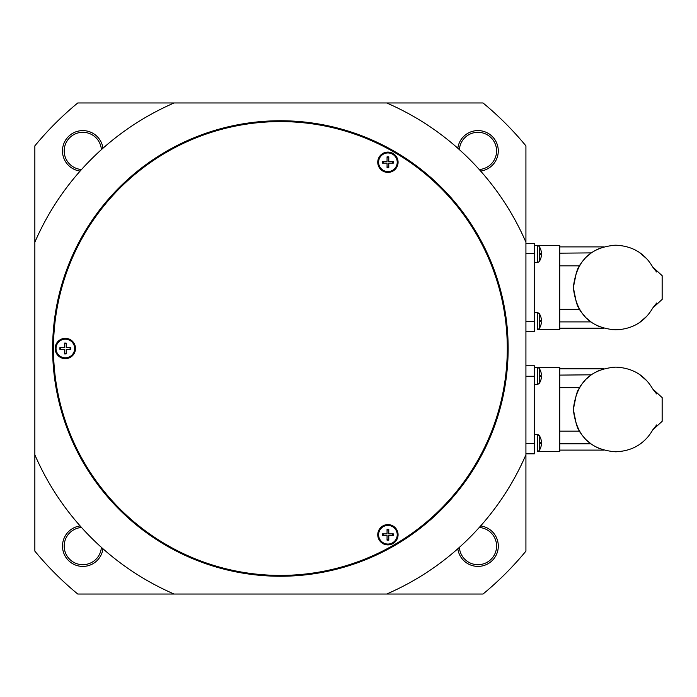 <?xml version="1.0" encoding="UTF-8"?>
<svg xmlns="http://www.w3.org/2000/svg" width="697" height="697" viewBox="0 0 697 697"><rect width="100%" height="100%" fill="white"/><g stroke="black" fill="none" stroke-linecap="round" stroke-linejoin="round"><path stroke-width="1.05" d="M479.248 527.49A18.627 18.627 0 0 1 496.586 546.073A18.627 18.627 0 0 1 478.604 564.683A18.627 18.627 0 0 1 459.375 547.363M457.816 548.757A20.318 20.318 0 0 0 479.301 566.347A20.318 20.318 0 0 0 480.642 525.93M101.396 547.363A18.627 18.627 0 0 1 82.821 564.692A18.627 18.627 0 0 1 64.202 546.718A18.627 18.627 0 0 1 81.523 527.49M80.129 525.93A20.318 20.318 0 0 0 62.547 547.415A20.318 20.318 0 0 0 102.964 548.757M459.375 149.637A18.627 18.627 0 0 1 477.959 132.308A18.627 18.627 0 0 1 496.569 150.282A18.627 18.627 0 0 1 479.248 169.51M480.642 171.07A20.318 20.318 0 0 0 498.233 149.585A20.318 20.318 0 0 0 457.816 148.243M81.523 169.51A18.627 18.627 0 0 1 64.194 150.927A18.627 18.627 0 0 1 82.168 132.317A18.627 18.627 0 0 1 101.396 149.637M102.964 148.243A20.318 20.318 0 0 0 81.471 130.653A20.318 20.318 0 0 0 80.129 171.07M75.494 348.5A10.159 10.159 0 0 1 65.326 358.659A10.159 10.159 0 0 1 55.168 348.5A10.159 10.159 0 0 1 65.326 338.341A10.159 10.159 0 0 1 75.494 348.5M382.836 525.947A10.159 10.159 0 0 1 396.715 529.668A10.159 10.159 0 0 1 392.995 543.547A10.159 10.159 0 0 1 379.116 539.827A10.159 10.159 0 0 1 382.836 525.947M382.836 171.053A10.159 10.159 0 0 1 379.116 157.173A10.159 10.159 0 0 1 392.995 153.453A10.159 10.159 0 0 1 396.715 167.332A10.159 10.159 0 0 1 382.836 171.053M280.386 575.408A226.908 226.908 0 0 0 507.294 348.5A226.908 226.908 0 0 0 280.386 121.592A226.908 226.908 0 0 0 53.477 348.5A226.908 226.908 0 0 0 280.386 575.408M280.386 576.253A227.753 227.753 0 0 1 52.632 348.5A227.753 227.753 0 0 1 280.386 120.747A227.753 227.753 0 0 1 508.148 348.5A227.753 227.753 0 0 1 280.386 576.253M559.796 309.241L579.329 309.241L577.255 305.321M591.344 322.188L586.238 317.963M585.489 317.222L581.08 311.942M580.584 311.219L579.329 309.241M559.796 253.177L591.344 252.889M586.238 257.115L590.943 253.177M576.663 303.979L573.343 287.539C576.245 261.192 590.359 247.078 615.678 245.205L619.389 245.37M646.711 258.753L639.567 252.593M638.652 251.983L635.725 250.258M611.957 245.37L615.678 245.205C632.345 245.928 644.681 253.194 652.688 267.003L662.15 275.69L662.15 299.396L652.688 308.074C644.681 321.883 632.345 329.15 615.678 329.873C590.359 327.999 576.245 313.885 573.343 287.539L576.663 271.098M591.187 253.002L588.137 255.381M587.693 255.773L586.63 256.731M585.454 257.89L584.966 258.395M619.424 329.707L611.957 329.707M589.366 320.707L591.187 322.075M595.081 250.545L598.889 248.672M577.255 269.756L579.32 265.845M559.796 265.836L579.329 265.836L580.584 263.858M581.08 263.135L585.489 257.855M598.889 326.405L595.081 324.532M635.725 324.819L638.652 323.094M639.567 322.484L646.711 316.325M540.767 316.665L540.767 316.665A13.548 13.548 0 0 0 539.513 313.998L539.513 328.139A2.71 2.71 0 0 1 537.291 329.437L537.291 312.7L538.014 312.822L534.39 312.604M539.513 314.059L538.014 312.822A2.71 2.71 0 0 1 539.513 313.998M537.291 329.437L559.796 329.533L559.796 245.544L534.39 245.544L537.291 245.649L537.291 262.377L538.014 262.255A2.71 2.71 0 0 0 539.513 261.079A13.548 13.548 0 0 0 540.767 258.413L540.767 258.413M539.513 328.139A13.548 13.548 0 0 0 540.767 325.473L540.767 325.473M540.75 320.341A12.633 9.662 -90 0 1 540.75 321.796A12.633 9.662 -90 0 0 540.75 320.341L541.395 320.341L541.395 319.479A13.531 13.531 0 0 0 540.75 316.682M540.767 249.604L540.767 249.604A13.548 13.548 0 0 0 539.513 246.938A2.71 2.71 0 0 0 537.291 245.649M540.75 253.281A12.633 9.662 -90 0 1 540.75 254.736A12.633 9.662 -90 0 0 540.75 253.281L541.395 253.281L541.395 252.419A13.531 13.531 0 0 0 540.75 249.622M559.796 431.164L579.329 431.164L577.255 427.244M591.344 444.111L586.238 439.885M585.489 439.145L581.08 433.865M580.584 433.142L579.32 431.155M559.796 375.099L591.344 374.812M586.238 379.037L590.943 375.099M576.663 425.902L573.343 409.461C576.245 383.115 590.359 369.001 615.678 367.127L619.389 367.293M646.711 380.675L639.567 374.516M638.652 373.906L635.725 372.181M611.957 367.293L615.678 367.127C632.345 367.85 644.681 375.117 652.688 388.926L662.15 397.604L662.15 421.31L652.688 429.997C644.681 443.806 632.345 451.072 615.678 451.795C590.359 449.922 576.245 435.808 573.343 409.461L576.663 393.021M591.187 374.925L589.366 376.293M619.424 451.63L611.957 451.63M584.966 438.605L585.454 439.11M586.63 440.269L587.693 441.227M588.137 441.619L591.187 443.998M595.081 372.468L598.889 370.595M577.255 391.679L580.584 385.781M581.08 385.058L585.489 379.778M598.889 448.328L595.081 446.455M635.725 446.742L638.652 445.017M639.567 444.407L643.209 441.619M643.653 441.227L646.711 438.247M540.767 438.587L540.767 438.587A13.548 13.548 0 0 0 539.513 435.921L539.513 450.062A2.71 2.71 0 0 1 537.291 451.351L537.291 434.623L538.014 434.745L534.39 434.527M539.513 435.982L538.014 434.745A2.71 2.71 0 0 1 539.513 435.921M537.291 451.351L559.796 451.456L559.796 367.467L534.39 367.467L537.291 367.563L537.291 384.3L538.014 384.178A2.71 2.71 0 0 0 539.513 383.002A13.548 13.548 0 0 0 540.767 380.335L540.767 380.335M539.513 450.062A13.548 13.548 0 0 0 540.767 447.396L540.767 447.396M540.75 442.264A12.633 9.662 -90 0 1 540.75 443.719A12.633 9.662 -90 0 0 540.75 442.264L541.395 442.264L541.395 441.401A13.531 13.531 0 0 0 540.75 438.605M540.767 371.527L540.767 371.527A13.548 13.548 0 0 0 539.513 368.861A2.71 2.71 0 0 0 537.291 367.563M540.75 375.204A12.633 9.662 -90 0 1 540.75 376.659A12.633 9.662 -90 0 0 540.75 375.204L541.395 375.204L541.395 374.341A13.531 13.531 0 0 0 540.75 371.545M387.915 525.433A9.314 9.314 0 0 1 397.229 534.747A9.314 9.314 0 0 1 387.915 544.061A9.314 9.314 0 0 1 378.602 534.747A9.314 9.314 0 0 1 387.915 525.433M387.915 152.939A9.314 9.314 0 0 1 397.229 162.253A9.314 9.314 0 0 1 387.915 171.567A9.314 9.314 0 0 1 378.602 162.253A9.314 9.314 0 0 1 387.915 152.939M65.326 339.186A9.314 9.314 0 0 1 74.64 348.5A9.314 9.314 0 0 1 65.326 357.814A9.314 9.314 0 0 1 56.021 348.5A9.314 9.314 0 0 1 65.326 339.186M64.464 347.637L64.464 343.081L66.198 343.081L66.198 347.637L70.746 347.637L70.746 349.363L66.198 349.363L66.198 353.919L64.464 353.919L64.464 349.363L59.916 349.363L59.916 347.637L64.464 347.637M66.198 343.734L64.464 343.734M70.101 349.363L70.101 347.637M60.561 347.637L60.561 349.363M64.464 353.266L66.198 353.266M387.053 161.39L387.053 156.834L388.778 156.834L388.778 161.39L393.335 161.39L393.335 163.115L388.778 163.115L388.778 167.672L387.053 167.672L387.053 163.115L382.496 163.115L382.496 161.39L387.053 161.39M388.778 157.487L387.053 157.487M392.681 163.115L392.681 161.39M383.15 161.39L383.15 163.115M387.053 167.027L388.778 167.027M387.053 533.885L387.053 529.328L388.778 529.328L388.778 533.885L393.335 533.885L393.335 535.61L388.778 535.61L388.778 540.166L387.053 540.166L387.053 535.61L382.496 535.61L382.496 533.885L387.053 533.885M388.778 529.973L387.053 529.973M392.681 535.61L392.681 533.885M383.15 533.885L383.15 535.61M387.053 539.513L388.778 539.513M539.513 368.861L539.513 383.002M538.014 384.178L534.39 384.395M540.75 380.318A13.531 13.531 0 0 0 541.395 377.521L541.395 376.659L540.75 376.659M540.75 447.378A13.531 13.531 0 0 0 541.395 444.581L541.395 443.719L540.75 443.719M656.583 393.91L652.688 388.926M652.688 429.997L656.661 424.935M559.796 387.759L579.329 387.759M559.796 443.823L590.943 443.823M525.921 453.825L534.39 453.825L534.39 365.768L525.921 365.768M539.513 246.938L539.513 261.079M538.014 262.255L534.39 262.473M540.75 258.395A13.531 13.531 0 0 0 541.395 255.599L541.395 254.736L540.75 254.736M540.75 325.455A13.531 13.531 0 0 0 541.395 322.659L541.395 321.796L540.75 321.796M656.583 271.987L652.688 267.003M652.688 308.074L656.661 303.021M559.796 321.901L590.943 321.901M525.921 331.563L534.39 331.563L534.39 243.514L525.921 243.514M34.85 145.865A318.355 318.355 0 0 1 77.759 102.964L483.021 102.964A318.355 318.355 0 0 1 525.921 145.865L525.921 551.135A318.355 318.355 0 0 1 483.021 594.036L77.759 594.036A318.355 318.355 0 0 1 34.85 551.135L34.85 145.865M525.921 242.225A267.552 267.552 0 0 0 386.669 102.964M174.111 102.964A267.552 267.552 0 0 0 34.85 242.225M386.669 594.036A267.552 267.552 0 0 0 525.921 454.775M34.85 454.775A267.552 267.552 0 0 0 174.111 594.036M525.921 443.327L534.39 443.327M525.921 376.275L534.39 376.275M525.921 321.404L534.39 321.404M525.921 253.673L534.39 253.673M559.796 368.818L603.82 368.818M559.796 450.105L603.82 450.105M559.796 246.895L603.82 246.895M559.796 328.182L603.82 328.182"/></g></svg>
